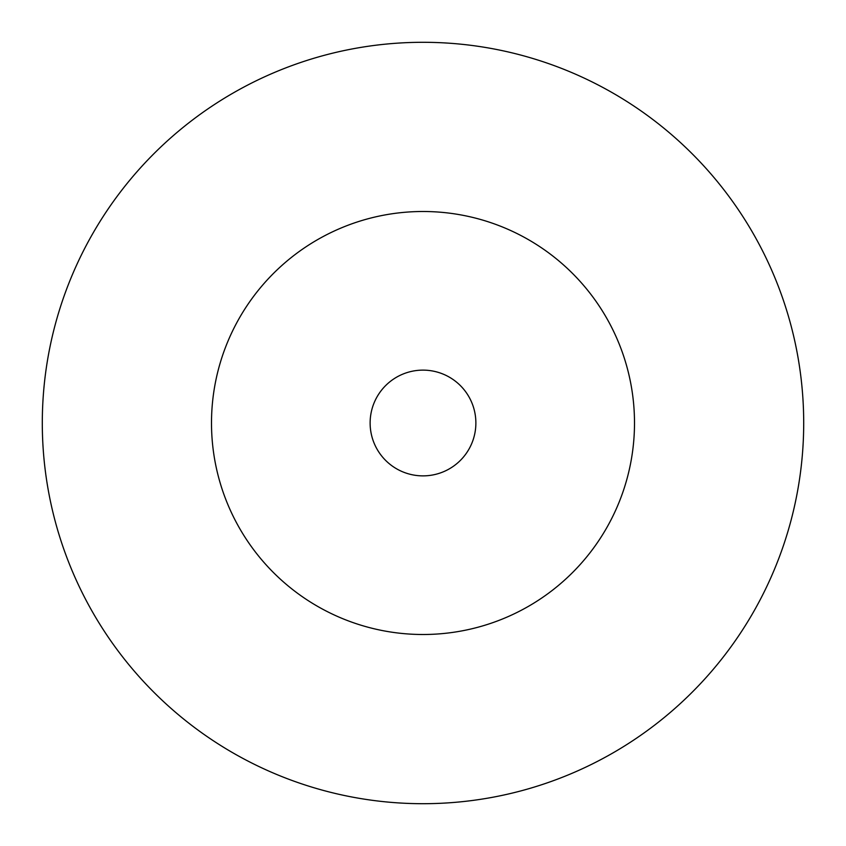 <?xml version="1.0" encoding="UTF-8"?>
<svg xmlns="http://www.w3.org/2000/svg" width="846" height="846" viewBox="0 0 846 846"><rect width="100%" height="100%" fill="white"/><g stroke="black" fill="none" stroke-linecap="round" stroke-linejoin="round"><path stroke-width="1.27" d="M634.5 423A211.5 211.5 0 0 0 423 211.5A211.5 211.5 0 0 0 211.5 423A211.5 211.5 0 0 0 423 634.5A211.5 211.5 0 0 0 634.5 423M803.7 423A380.7 380.7 0 0 0 423 42.3A380.7 380.7 0 0 0 42.3 423A380.7 380.7 0 0 0 423 803.7A380.7 380.7 0 0 0 803.7 423M475.875 423A52.875 52.875 0 0 0 423 370.125A52.875 52.875 0 0 0 370.125 423A52.875 52.875 0 0 0 423 475.875A52.875 52.875 0 0 0 475.875 423"/></g></svg>
